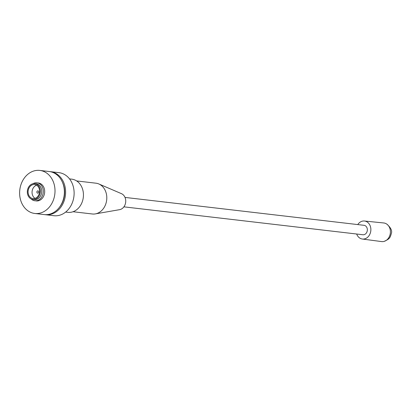 <?xml version="1.0" encoding="UTF-8"?>
<svg xmlns="http://www.w3.org/2000/svg" width="412" height="412" viewBox="0 0 412 412"><rect width="100%" height="100%" fill="white"/><g stroke="black" fill="none" stroke-linecap="round" stroke-linejoin="round"><path stroke-width="0.62" d="M37.343 193.027A1.148 0.932 -83.3 0 0 38.285 190.993A1.148 0.932 -83.3 0 0 37.343 193.027M36.591 185.204A7.061 5.742 -83.3 0 0 32.121 191.24A7.061 5.742 -83.3 0 0 34.912 198.26A7.061 5.742 -83.3 0 0 35.056 198.352M30.941 197.796A7.061 5.742 -83.3 0 0 33.022 198.558A7.061 5.742 -83.3 0 0 39.284 193.542A7.061 5.742 -83.3 0 0 36.74 185.297A7.061 5.742 -83.3 0 0 34.66 184.535A7.061 5.742 -83.3 0 0 28.397 189.551A7.061 5.742 -83.3 0 0 30.941 197.796M37.116 184.483A7.977 6.489 -83.3 0 0 34.763 183.623A7.977 6.489 -83.3 0 0 27.686 189.293A7.977 6.489 -83.3 0 0 30.56 198.605A7.977 6.489 -83.3 0 0 32.914 199.47A7.977 6.489 -83.3 0 0 39.99 193.8A7.977 6.489 -83.3 0 0 37.116 184.483M32.914 199.47L34.304 199.629A7.977 6.489 -83.3 0 0 41.38 193.964A7.977 6.489 -83.3 0 0 38.507 184.648A7.977 6.489 -83.3 0 0 36.153 183.783L34.763 183.623M31.183 198.96A9.028 7.349 -83.3 0 0 32.213 199.784A9.028 7.349 -83.3 0 0 42.297 195.947A9.028 7.349 -83.3 0 0 39.634 183.798A9.028 7.349 -83.3 0 0 32.965 183.721M35.576 200.798A9.028 7.349 -83.3 0 0 44.156 194.912A9.028 7.349 -83.3 0 0 41.025 183.958A9.028 7.349 -83.3 0 0 37.662 182.943M46.221 172.767A21.671 17.639 -83.3 0 0 39.83 170.424A21.671 17.639 -83.3 0 0 20.6 185.827A21.671 17.639 -83.3 0 0 28.407 211.135A21.671 17.639 -83.3 0 0 34.804 213.478A21.671 17.639 -83.3 0 0 54.029 198.074A21.671 17.639 -83.3 0 0 46.221 172.767M34.804 213.478L44.182 214.575A21.671 17.639 -83.3 0 0 63.412 199.171A21.671 17.639 -83.3 0 0 55.605 173.864A21.671 17.639 -83.3 0 0 49.208 171.521L39.83 170.424M44.795 214.631A21.671 17.639 -83.3 0 0 45.402 214.714A21.671 17.639 -83.3 0 0 64.627 199.315A21.671 17.639 -83.3 0 0 56.82 174.003A21.671 17.639 -83.3 0 0 50.429 171.665A21.671 17.639 -83.3 0 0 49.816 171.603M59.467 207.251A20.466 16.655 -83.3 0 0 62.397 182.166M45.402 214.714L53.915 215.708A21.671 17.639 -83.3 0 0 73.14 200.309A21.671 17.639 -83.3 0 0 65.333 174.997A21.671 17.639 -83.3 0 0 58.942 172.659L50.429 171.665M65.647 212.077L67.867 212.34A16.707 13.596 -83.3 0 0 82.688 200.464A16.707 13.596 -83.3 0 0 76.668 180.956A16.707 13.596 -83.3 0 0 71.745 179.153L69.525 178.89M73.042 211.732L92.345 213.983A15.502 12.617 -83.3 0 0 95.342 213.895A15.502 12.617 -83.3 0 0 106.507 201.18A15.502 12.617 -83.3 0 0 100.513 184.864A15.502 12.617 -83.3 0 0 98.839 183.963A15.502 12.617 -83.3 0 0 95.945 183.191L76.637 180.935M95.342 213.895L119.619 209.662A8.276 6.736 -83.3 0 0 125.578 202.869A8.276 6.736 -83.3 0 0 122.379 194.16A8.276 6.736 -83.3 0 0 121.483 193.676L98.839 183.963M123.904 206.845L362.915 234.747A4.748 3.868 -83.3 0 0 367.128 231.369A4.748 3.868 -83.3 0 0 365.418 225.822A4.748 3.868 -83.3 0 0 364.017 225.312L125.006 197.41M356.668 234.016A9.069 7.38 -83.3 0 0 359.738 238.054A9.069 7.38 -83.3 0 0 362.323 239.027A9.069 7.38 -83.3 0 0 370.445 232.646A9.069 7.38 -83.3 0 0 367.19 222.001A9.069 7.38 -83.3 0 0 364.424 221.012A9.069 7.38 -83.3 0 0 357.771 224.581M362.323 239.027L381.569 241.576A9.368 7.627 -83.3 0 0 384.216 241.36A9.368 7.627 -83.3 0 0 390.298 233.398A9.368 7.627 -83.3 0 0 386.6 223.984A9.368 7.627 -83.3 0 0 386.265 223.783A9.368 7.627 -83.3 0 0 383.742 222.964L364.424 221.012M384.216 241.36C389.798 238.775 390.035 237.997 391.4 233.295C392.301 230.71 390.772 227.651 386.811 224.113L386.265 223.783"/></g></svg>

